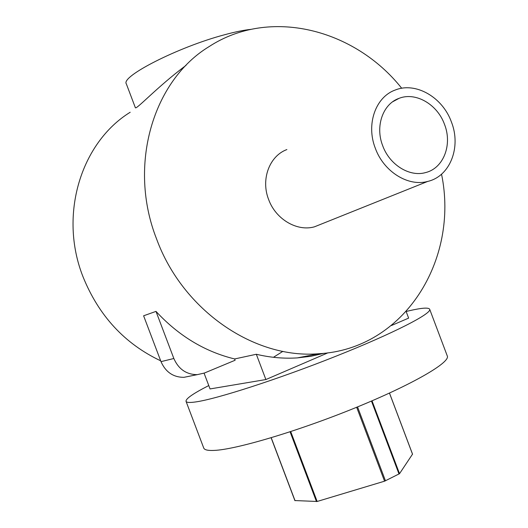 <?xml version="1.0" encoding="UTF-8"?>
<svg xmlns="http://www.w3.org/2000/svg" width="528" height="528" viewBox="0 0 528 528"><rect width="100%" height="100%" fill="white"/><g stroke="black" fill="none" stroke-linecap="round" stroke-linejoin="round"><path stroke-width="0.79" d="M406.349 311.434L409.121 310.774C421.733 307.864 428.591 307.355 429.68 309.25C432.115 313.447 393.604 333.293 335.887 356.242C278.263 379.19 216.467 399.082 195.644 401.94C189.697 402.791 186.49 402.587 186.028 401.32C185.671 398.719 193.255 393.466 208.771 385.559M429.68 309.25L447.295 355.991C450.529 362.327 412.87 384.384 355.357 407.794C297.944 431.218 235.62 449.658 214.018 450.424C207.847 450.694 204.415 449.896 203.729 448.028L186.028 401.32M294.961 500.557L317.15 501.475L384.569 481.18L399.524 473.689L412.507 454.172M250.978 29.363C243.949 30.076 235.026 31.904 224.195 34.861C178.068 47.104 120.397 76.613 126.35 83.906L135.32 107.6C135.643 110.642 156.644 87.298 186.041 65.36M451.414 121.988C461.413 147.061 450.14 176.332 427.72 181.421C408.197 186.872 383.764 171.732 375.335 148.295C365.897 124.423 375.507 97.046 395.135 90.07C415.681 81.583 442.642 97.264 451.414 121.988M321.842 223.859L314.437 226.829C297.066 231.772 275.741 219.292 268.64 199.538C260.641 179.421 269.438 155.945 286.876 149.569M382.701 145.748C374.986 126.258 382.925 103.871 399.076 98.333C415.701 91.687 437.402 104.379 444.51 124.377C452.588 144.659 443.56 168.293 425.568 172.583C409.622 177.23 389.578 164.894 382.701 145.748M155.991 311.388L173.844 358.505C178.583 369.204 186.391 374.583 197.267 374.649L204.422 373.025L235.125 360.241L234.637 358.954C204.838 351.694 178.629 335.834 155.991 311.388L143.609 315.79L160.994 361.64C165.607 372.049 173.23 377.282 183.869 377.342L189.856 376.141M234.637 358.954L256.324 354.268C270.145 357.562 283.826 358.769 297.383 357.892L310.999 356.275L324.218 353.265M441.54 174.181C459.287 259.796 404.316 349.279 318.615 353.747C254.681 359.212 182.8 310.761 156.592 238.986C127.604 165.383 152.995 80.606 209.048 46.629C269.834 6.97 354.77 29.086 401.716 88.268M282.869 351.351L273.445 357.304M160.677 360.815C124.608 343.741 98.703 315.678 82.955 276.626C58.555 214.83 80.969 142.58 130.192 112.253M328.013 352.803L265.881 379.546L210.045 388.931L204.072 373.164M265.881 379.546L256.324 354.268M406.184 311.612L408.632 318.113L391.426 325.519M399.016 474.038L371.468 401.062M399.524 473.689L372.016 400.825M385.466 480.823L357.548 406.897M384.569 481.18L356.657 407.266M317.15 501.475L290.717 431.587M316.477 501.6L290.07 431.798M295.046 500.709L271.214 437.732M412.546 454.278L389.459 393.083M173.844 358.505L160.994 361.64M294.921 500.663L271.115 437.758M412.566 454.212L389.492 393.07M427.72 181.421L314.437 226.829M399.076 98.333L392.713 101.739M318.615 353.747L297.383 357.892M197.267 374.649L183.869 377.342"/></g></svg>
